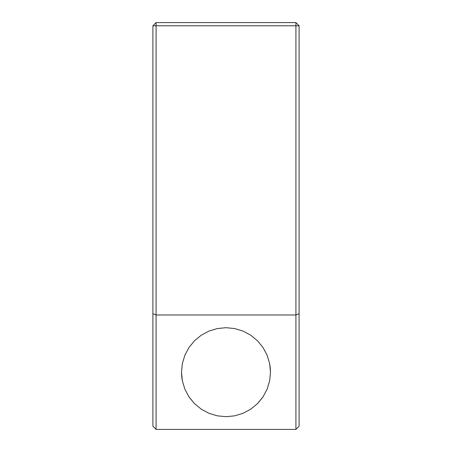 <?xml version="1.0" encoding="UTF-8"?>
<svg xmlns="http://www.w3.org/2000/svg" width="452" height="452" viewBox="0 0 452 452"><rect width="100%" height="100%" fill="white"/><g stroke="black" fill="none" stroke-linecap="round" stroke-linejoin="round"><path stroke-width="0.68" d="M181.721 376.556L181.506 372.194L182.359 363.515L184.891 355.165L189.004 347.475L194.541 340.735L201.281 335.198L208.971 331.084L217.322 328.553L226 327.7L234.678 328.553L243.029 331.084L250.719 335.198L257.459 340.735L262.996 347.475L267.109 355.165L269.641 363.515L270.279 367.832L270.494 372.194L269.641 380.872L267.109 389.223L262.996 396.912L257.459 403.653L250.719 409.19L243.029 413.303L234.678 415.834L226 416.687L217.322 415.834L208.971 413.303L201.281 409.19L194.541 403.653L189.004 396.912L184.891 389.223L182.359 380.872L181.721 376.556M189.484 397.619L194.541 403.653L201.281 409.19L208.971 413.303L217.322 415.834L226 416.687L234.678 415.834L243.029 413.303L250.719 409.19L257.459 403.653L262.516 397.619M152.906 25.775L152.906 426.219L152.906 313.671L156.081 314.987L156.081 429.4L152.906 426.219L156.081 429.4L156.081 314.987L152.906 313.671L152.906 25.775L156.081 25.775L156.081 22.6L152.906 25.775L156.081 25.775L156.081 22.6L152.906 25.775M295.919 25.775L156.081 25.775L156.081 314.987L295.919 314.987L295.919 429.4L156.081 429.4L295.919 429.4L299.094 426.219L299.094 313.671L295.919 314.987L156.081 314.987L156.081 25.775L299.094 25.775L295.919 22.6L295.919 429.4L299.094 426.219L299.094 25.775L295.919 25.775L295.919 314.987L299.094 313.671L299.094 25.775L295.919 22.6L156.081 22.6L295.919 22.6L295.919 25.775M257.459 403.653L262.996 396.912L267.109 389.223L269.641 380.872L270.494 372.194L269.641 363.515L267.109 355.165L262.996 347.475L257.459 340.735L250.719 335.198L243.029 331.084L234.678 328.553L226 327.7L217.322 328.553L208.971 331.084L201.281 335.198L194.541 340.735L189.004 347.475L184.891 355.165L182.359 363.515L181.506 372.194L182.359 380.872L184.891 389.223L189.004 396.912L194.541 403.653"/></g></svg>
